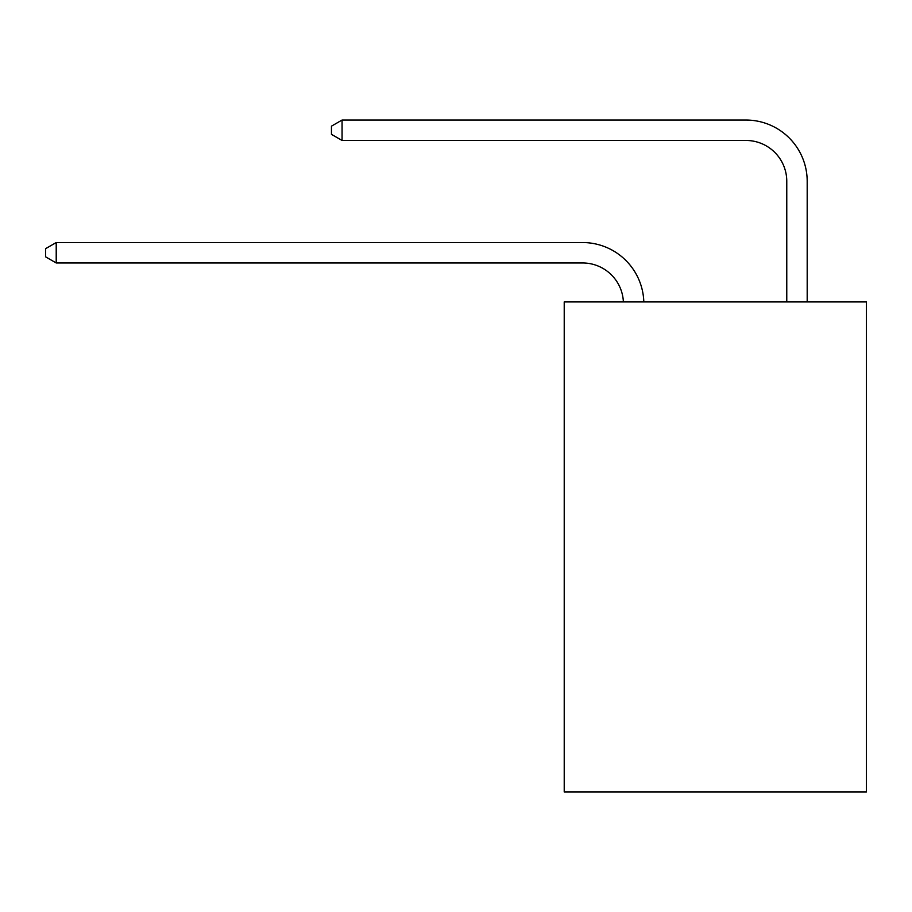 <?xml version="1.0" encoding="UTF-8"?>
<svg xmlns="http://www.w3.org/2000/svg" width="912" height="912" viewBox="0 0 912 912"><rect width="100%" height="100%" fill="white"/><g stroke="black" fill="none" stroke-linecap="round" stroke-linejoin="round"><path stroke-width="1.37" d="M866.4 301.929L866.4 791.958L564.22 791.958L564.22 301.929L866.4 301.929M582.586 262.964A40.835 40.835 178.8 0 1 623.386 301.929A40.835 40.835 0 0 0 582.586 262.964L56.213 262.964L45.6 256.842L45.6 248.68L56.213 242.546L582.586 242.546A61.252 61.252 -1.2 0 1 643.815 301.929M786.771 301.929L786.771 181.294A40.835 40.835 0 0 0 745.936 140.459L342.068 140.459L331.455 134.338L331.455 126.164L342.068 120.042L745.936 120.042A61.252 61.252 0 0 1 807.188 181.294L807.188 301.929M786.771 181.294A40.835 40.835 0 0 0 745.936 140.459A40.835 40.835 0 0 1 786.771 181.294A40.835 40.835 0 0 0 745.936 140.459A40.835 40.835 0 0 1 786.771 181.294A40.835 40.835 0 0 0 745.936 140.459A40.835 40.835 0 0 1 786.771 181.294A40.835 40.835 0 0 0 745.936 140.459A40.835 40.835 0 0 1 786.771 181.294A40.835 40.835 0 0 0 745.936 140.459A40.835 40.835 0 0 1 786.771 181.294A40.835 40.835 0 0 0 745.936 140.459M342.068 140.459L342.068 120.042L745.936 120.042M56.213 262.964L56.213 242.546L582.586 242.546"/></g></svg>
